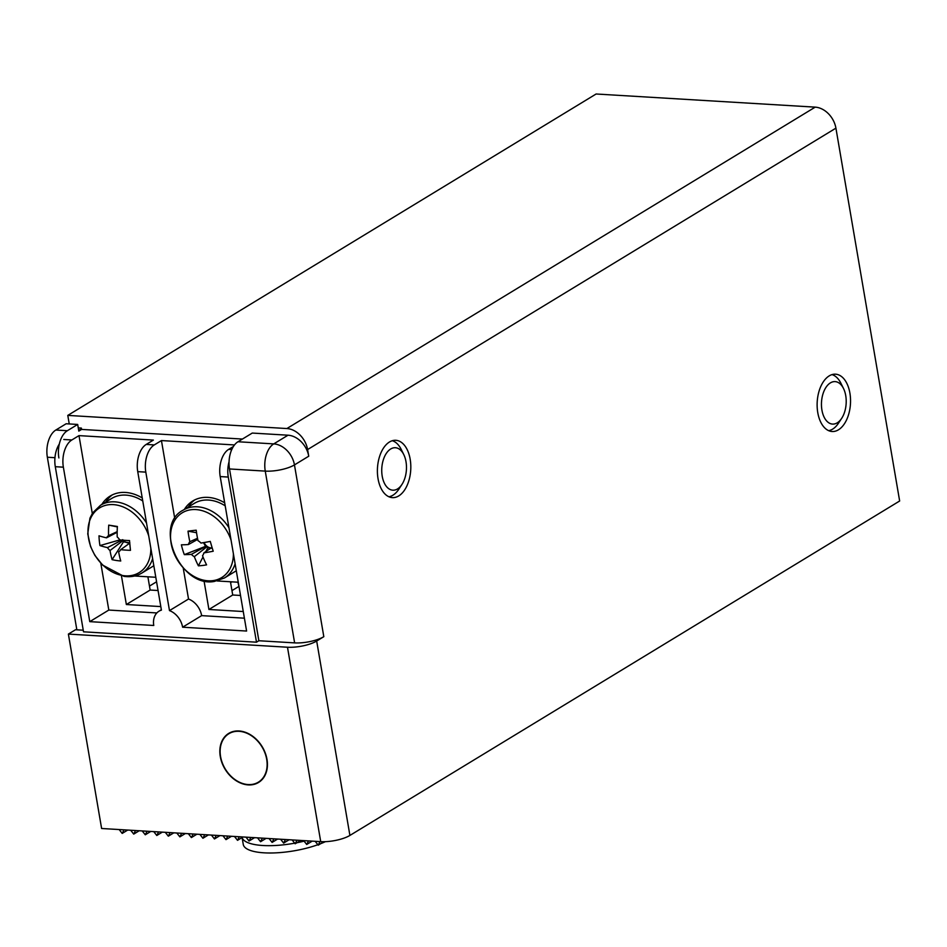 <?xml version="1.0" encoding="UTF-8"?>
<svg xmlns="http://www.w3.org/2000/svg" width="947" height="947" viewBox="0 0 947 947"><rect width="100%" height="100%" fill="white"/><g stroke="black" fill="none" stroke-linecap="round" stroke-linejoin="round"><path stroke-width="1.42" d="M817.77 412.62A28.718 16.655 93.4 0 0 832.117 431.512A28.718 16.655 93.4 0 0 849.897 393.076A28.718 16.655 93.4 0 0 835.55 374.183A28.718 16.655 93.4 0 0 817.77 412.62M378.042 478.732A28.718 16.655 93.4 0 0 392.389 497.625A28.718 16.655 93.4 0 0 410.169 459.188A28.718 16.655 93.4 0 0 395.834 440.296A28.718 16.655 93.4 0 0 378.042 478.732M220.284 756.535A28.718 21.698 -121.3 0 0 258.555 782.471A28.718 21.698 -121.3 0 0 266.983 759.34A28.718 21.698 -121.3 0 0 228.712 733.404A28.718 21.698 -121.3 0 0 220.284 756.535M308.734 456.217A21.272 16.075 -121.3 0 0 288.018 435.206L273.742 443.894A21.272 16.075 58.7 0 1 294.458 464.906A21.272 6.463 170.3 0 1 265.255 471.109L229.505 468.954L258.874 640.74L294.624 642.883A21.272 6.463 -9.7 0 0 323.815 636.68L294.458 464.906L308.734 456.217L307.597 449.553L835.917 128.153L899.65 500.999L349.905 835.432L316.677 641.024A21.272 6.463 170.3 0 1 287.486 647.227L68.385 634.088L75.523 629.743L83.241 630.205M323.815 636.68L316.677 641.024M835.917 128.153A21.272 16.075 -121.3 0 0 815.201 107.141L596.113 94.002L67.782 415.402L69.249 423.936M815.201 107.141L286.882 428.541A21.272 16.075 58.7 0 1 307.597 449.553M68.385 634.088L101.613 828.495L320.713 841.634A21.272 6.463 -9.7 0 0 349.905 835.432M286.882 428.541L67.782 415.402M229.505 468.954A21.272 12.335 -86.6 0 1 237.993 441.752L252.269 433.063L288.018 435.206M78.27 427.902L81.371 428.08L81.596 429.417L78.814 431.098L77.678 424.445L66.148 423.759L55.837 430.033A21.272 12.335 93.4 0 0 47.35 457.235L54.962 457.697M315.173 841.303L318.216 845.174L323.91 841.705M318.216 845.174L320.003 841.599M312.214 841.125L306.71 844.475L303.656 840.616M306.71 844.475L308.485 840.9M300.684 840.439L295.168 843.789L292.126 839.918M295.168 843.789L296.956 840.214M289.155 839.74L283.638 843.09L280.596 839.231M283.638 843.09L285.426 839.516M277.625 839.054L272.109 842.404L269.055 838.545M272.109 842.404L273.896 838.829M266.083 838.367L260.579 841.717L257.525 837.846M260.579 841.717L262.355 838.142M254.554 837.669L249.049 841.019L245.995 837.16M249.049 841.019L250.825 837.444M243.024 836.982L237.519 840.332L234.465 836.461M237.519 840.332L239.295 836.757M231.494 836.284L225.99 839.634L222.936 835.775M225.99 839.634L227.765 836.059M219.964 835.597L214.448 838.947L211.406 835.076M214.448 838.947L216.236 835.372M208.435 834.899L202.918 838.261L199.876 834.39M202.918 838.261L204.706 834.686M188.335 833.703L191.389 837.562L196.893 834.212M191.389 837.562L193.176 833.987M185.363 833.526L179.859 836.876L176.805 833.005M179.859 836.876L181.635 833.301M173.834 832.827L168.329 836.177L165.275 832.318M168.329 836.177L170.105 832.602M162.304 832.141L156.8 835.491L153.745 831.62M156.8 835.491L158.575 831.916M150.774 831.442L145.27 834.792L142.216 830.933M145.27 834.792L147.045 831.217M139.245 830.756L133.728 834.106L130.686 830.247M133.728 834.106L135.516 830.531M123.986 829.844L122.199 833.419L127.715 830.057M122.199 833.419L119.156 829.548M837.03 422.954A21.272 12.335 -86.6 0 1 821.866 409.72A21.272 12.335 -86.6 0 1 830.637 382.742A21.272 12.335 -86.6 0 1 843.493 388.459A21.272 12.335 -86.6 0 1 841.705 418.29A21.272 12.335 -86.6 0 1 837.03 422.954M828.684 430.672A28.363 16.442 93.4 0 0 832.33 429.311A28.363 16.442 93.4 0 0 838.557 423.084L841.705 418.29M843.493 388.459L840.948 383.322A28.363 16.442 93.4 0 0 832.046 374.61M399.267 487.622A21.272 12.335 -86.6 0 1 382.86 479.111A21.272 12.335 -86.6 0 1 388.945 450.298A21.272 12.335 -86.6 0 1 403.765 454.572A21.272 12.335 -86.6 0 1 401.978 484.391A21.272 12.335 -86.6 0 1 399.267 487.622M388.957 496.784A28.363 16.442 93.4 0 0 395.219 493.494A28.363 16.442 93.4 0 0 398.841 489.197L401.978 484.391M403.765 454.572L401.22 449.434A28.363 16.442 93.4 0 0 392.318 440.722M267.007 767.188A28.363 21.438 58.7 0 1 258.377 782.163A28.363 21.438 58.7 0 1 232.358 777.499A28.363 21.438 58.7 0 1 220.26 748.686A28.363 21.438 58.7 0 1 228.89 733.712A28.363 21.438 58.7 0 1 254.909 738.376A28.363 21.438 58.7 0 1 267.007 767.188M229.056 461.781A21.272 12.335 93.4 0 0 228.274 477.063L256.495 642.184L258.874 640.74M256.495 642.184L83.525 631.815L55.293 466.693L63.366 467.179A21.272 12.335 -86.6 0 1 71.854 439.964L78.992 435.62L153.367 440.083L146.229 444.427A21.272 12.335 93.4 0 0 137.741 471.642L161.416 610.128A17.721 13.4 58.7 0 0 158.978 611.206L161.357 609.75M63.366 467.179L89.776 621.646L153.769 625.482A17.721 13.4 58.7 0 1 158.978 611.206M233.4 446.499L228.677 449.363A21.272 12.335 93.4 0 0 220.201 476.578L246.599 631.045L182.605 627.21L201.64 615.633L244.397 618.19M183.233 568.034L188.524 599.025L169.489 610.602A17.721 13.4 58.7 0 1 182.605 627.21M169.489 610.602L145.814 472.127A21.272 12.335 -86.6 0 1 154.302 444.912L161.44 440.568L234.501 444.948M242.408 439.053L80.436 429.346L78.696 430.4M237.898 582.204L238.999 586.584M59.318 444.025A21.272 12.335 93.4 0 0 55.293 466.693M89.776 621.646L108.81 610.057L156.835 612.946M161.44 440.568L174.769 518.554M78.992 435.62L92.297 513.463M100.808 563.228L108.81 610.057M201.64 615.633A17.721 13.4 -121.3 0 0 188.524 599.025M204.019 580.807L208.92 609.477L243.261 611.537M224.676 502.81A42.544 32.151 -121.3 0 0 192.738 500.999A42.544 32.151 -121.3 0 0 184.357 509.415M121.453 575.859L126.353 604.517L160.812 606.589M142.239 497.944A42.544 32.151 -121.3 0 0 110.172 496.05A42.544 32.151 -121.3 0 0 101.791 504.467M230.606 582.63L231.908 581.837M149.472 586.086L156.575 581.778M231.968 590.62L238.644 586.572M208.92 609.477L232.713 595L240.514 595.462M230.452 581.754L232.713 595M194.786 499.886A42.544 32.151 -121.3 0 0 188.323 507.012M126.353 604.517L150.147 590.04L158.066 590.514M147.886 576.806L150.147 590.04M112.22 494.938A42.544 32.151 -121.3 0 0 105.756 502.052M217.135 580.961L238.253 582.227M134.581 576.001L155.805 577.279M58.88 457.934A21.272 12.335 -86.6 0 1 67.367 430.719L77.678 424.445M76.849 629.826L47.35 457.235M204.055 542.548A7.884 5.954 -121.3 0 0 204.552 543.495A7.884 5.954 -121.3 0 0 206.576 545.934A7.884 5.954 -121.3 0 0 207.251 546.466A7.884 5.954 -121.3 0 0 209.843 547.709A7.884 5.954 -121.3 0 0 211.276 547.899M231.068 540.181A37.927 28.659 -121.3 0 0 191.341 509.699A37.927 28.659 -121.3 0 0 172.378 548.668A37.927 28.659 -121.3 0 0 212.59 580.677A37.927 28.659 -121.3 0 0 233.4 553.806M235.105 563.832A39.703 30.008 -121.3 0 1 224.403 578.001L235.483 571.266A39.703 30.008 -121.3 0 0 236.288 570.745M225.197 505.84A39.703 30.008 -121.3 0 0 203.723 500.182A39.703 30.008 -121.3 0 0 194.218 503.425L183.138 510.161C153.154 525.36 180.51 587.838 214.271 581.458L224.403 578.001M205.807 551.58L207.701 547.958L207.251 546.466L194.324 556.682A9.577 7.233 -121.3 0 1 191.401 554.35A70.705 15.128 -16.7 0 1 184.322 554.634A69.533 61.957 -81.2 0 1 182.688 549.793A69.533 61.957 -81.2 0 1 181.386 544.809A70.705 15.128 163.3 0 0 188.453 544.525A9.577 7.233 -121.3 0 1 189.838 541.696L197.509 538.275M194.324 556.682A70.705 43.751 83.3 0 0 198.397 565.832A69.533 36.767 143.9 0 0 206.588 564.874A70.705 43.751 -96.7 0 1 202.516 555.711A9.577 7.233 -121.3 0 0 203.889 552.882A70.705 15.128 -16.7 0 0 213.217 551.225A69.533 15.057 76.1 0 1 211.726 546.372A69.533 15.057 76.1 0 1 210.281 541.4A70.705 15.128 163.3 0 1 200.953 543.057A9.577 7.233 -121.3 0 0 198.03 540.725A70.705 43.751 -96.7 0 1 196.207 530.202A69.533 10.133 -0.1 0 0 188.015 531.16A70.705 43.751 83.3 0 0 189.838 541.696M197.734 539.376L188.453 544.525M212.033 547.378L203.889 552.882M191.401 554.35L206.576 545.934L184.322 554.634M203.558 542.643L205.333 546.076M207.701 547.958L211.394 548.242M198.397 565.832L203.001 556.978M188.015 531.16L196.55 532.711M129.751 543.14L120.683 549.674A9.577 7.233 -121.3 0 1 119.073 551.604A9.577 7.233 -121.3 0 1 118.659 551.888A70.705 39.028 -81.1 0 0 120.743 560.991A69.533 45.373 154.1 0 1 112.089 559.653L123.489 541.826L125.75 542.169A7.884 5.954 -121.3 0 0 127.845 542.868A7.884 5.954 -121.3 0 0 129.727 542.844M148.738 535.966A37.927 28.659 -121.3 0 0 115.96 504.905A37.927 28.659 -121.3 0 0 88.154 535.363A37.927 28.659 -121.3 0 0 122.838 575.563A37.927 28.659 -121.3 0 0 150.822 548.147M142.76 500.975A39.703 30.008 -121.3 0 0 128.685 495.411A39.703 30.008 -121.3 0 0 111.651 498.465L100.571 505.213L92.711 512.824L89.941 518.163L87.751 533.871L90.557 546.537L94.795 555.262L102.596 565.075L123.868 576.332C130.544 577.327 136.534 576.226 141.849 573.053A39.703 30.008 -121.3 0 0 152.621 558.635M117.168 532.285L106.538 537.837A9.577 7.233 -121.3 0 1 108.562 535.623A70.705 39.028 98.9 0 1 108.727 525.135A69.533 1.527 9.7 0 1 117.381 526.485A70.705 39.028 -81.1 0 0 117.203 536.961A9.577 7.233 -121.3 0 1 119.736 539.897A70.705 24.906 174.4 0 0 129.526 540.559A69.533 10.902 87.9 0 0 129.976 545.519A69.533 10.902 87.9 0 0 130.473 550.337A70.705 24.906 -5.6 0 1 120.683 549.674M106.538 537.837A70.705 24.906 174.4 0 1 98.997 535.801A69.533 57.791 -61.3 0 0 99.305 540.737A69.533 57.791 -61.3 0 0 99.956 545.579A70.705 24.906 -5.6 0 0 107.484 547.615A9.577 7.233 -121.3 0 0 110.018 550.538A70.705 39.028 98.9 0 0 112.089 559.653M107.484 547.615L122.755 539.66M99.956 545.579L119.855 539.908M123.489 541.826L123.335 540.335A7.884 5.954 -121.3 0 0 125.75 542.169L129.857 542.82M108.562 535.623L117.179 531.658M108.727 525.135L117.357 526.911M123.217 540.204A7.884 5.954 -121.3 0 0 123.335 540.335L110.018 550.538M118.659 551.888L119.417 551.32M141.849 573.053L152.917 566.318A39.703 30.008 -121.3 0 0 153.828 565.726M304.082 841.161A48.924 14.88 170.3 0 1 296.861 842.759M294.695 843.173A48.924 14.88 170.3 0 1 242.112 837.539M325.401 841.67A48.924 14.88 170.3 0 1 320.69 843.67M317.872 844.724A48.924 14.88 170.3 0 1 269.599 852.998A48.924 14.88 170.3 0 1 243.261 844.428L242.089 837.55M237.993 441.752L273.742 443.894A21.272 12.335 93.4 0 0 265.255 471.109L294.624 642.883M287.486 647.227L320.713 841.634M228.274 477.063L220.201 476.578M137.741 471.642L145.814 472.127M231.766 449.553L228.677 449.363M71.854 439.964L63.78 439.479M154.302 444.912L146.229 444.427M67.367 430.719L55.837 430.033M228.937 527.728A39.703 30.008 -121.3 0 0 192.655 506.929A39.703 30.008 -121.3 0 0 183.138 510.161M146.525 523.028A39.703 30.008 -121.3 0 0 117.606 502.147A39.703 30.008 -121.3 0 0 100.571 505.213M258.377 782.163L261.277 780.399M228.89 733.712L231.802 731.936"/></g></svg>
